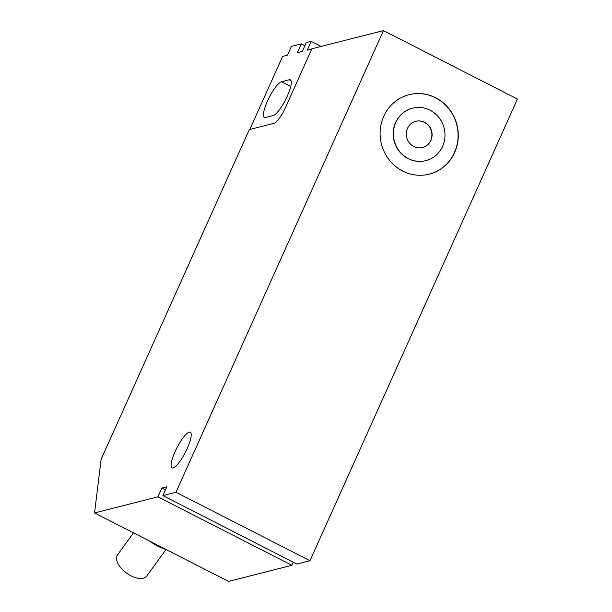 <?xml version="1.0" encoding="UTF-8"?>
<svg xmlns="http://www.w3.org/2000/svg" width="612" height="612" viewBox="0 0 612 612"><rect width="100%" height="100%" fill="white"/><g stroke="black" fill="none" stroke-linecap="round" stroke-linejoin="round"><path stroke-width="0.92" d="M415.762 121.321A13.533 12.86 -104.2 0 1 424.43 122.362A13.533 12.86 -104.2 0 1 431.85 135.902A13.533 12.86 -104.2 0 1 422.418 147.546M413.758 146.498A13.533 12.86 -104.2 0 1 406.337 132.911A13.533 12.86 -104.2 0 1 415.862 121.291A13.533 12.86 -104.2 0 1 424.629 122.316A13.533 12.86 -104.2 0 1 432.041 135.902A13.533 12.86 -104.2 0 1 422.517 147.523A13.533 12.86 -104.2 0 1 413.758 146.498M430.06 110.221A27.058 25.719 75.8 0 0 412.534 108.179A27.058 25.719 75.8 0 0 393.485 131.412A27.058 25.719 75.8 0 0 408.319 158.592A27.058 25.719 75.8 0 0 425.845 160.635A27.058 25.719 75.8 0 0 444.893 137.402A27.058 25.719 75.8 0 0 430.06 110.221M166.005 549.477L146.819 575.953A18.039 9.578 -144.1 0 1 130.937 575.793A18.039 9.578 -144.1 0 1 117.603 554.778L133.508 532.838M425.745 160.658A27.058 25.719 -104.2 0 1 425.646 160.688A27.058 25.719 -104.2 0 1 408.127 158.646A27.058 25.719 -104.2 0 1 393.294 131.465A27.058 25.719 -104.2 0 1 412.335 108.232A27.058 25.719 -104.2 0 1 412.434 108.209M429.18 174.168A40.996 38.961 75.8 0 0 457.944 138.939A40.996 38.961 75.8 0 0 435.461 97.813A40.996 38.961 75.8 0 0 409.007 94.692M265.424 117.519A20.012 4.781 117.1 0 1 264.353 117.458A20.012 4.781 117.1 0 1 268.293 99.312A20.012 4.781 117.1 0 1 281.505 81.74L289.285 79.767A20.012 4.781 117.1 0 1 290.356 79.835A20.012 4.781 117.1 0 1 286.424 97.981A20.012 4.781 117.1 0 1 273.212 115.546L265.424 117.519M249.803 129.446L282.629 56.403L287.479 55.179L291.427 46.382L301.318 43.873L304.875 45.693M301.318 43.873L297.363 52.663L302.305 51.408L306.26 42.618L311.202 41.364L321.109 46.42M166.135 549.515A32.796 17.419 -144.1 0 1 157.613 546.065A32.796 17.419 -144.1 0 1 149.297 540.909M402.727 171.054A40.996 38.961 -104.2 0 1 380.251 129.866A40.996 38.961 -104.2 0 1 409.107 94.669A40.996 38.961 -104.2 0 1 435.66 97.759A40.996 38.961 -104.2 0 1 458.136 138.947A40.996 38.961 -104.2 0 1 429.28 174.145A40.996 38.961 -104.2 0 1 402.727 171.054M311.202 41.364L307.255 50.153L311.799 49.006M309.978 560.73L175.981 492.262L162.884 495.59L296.874 564.057L309.978 560.73L517.454 99.067L383.464 30.6L311.913 48.761L285.559 107.391A16.402 3.917 117.1 0 1 274.031 123.303L249.313 129.576L101.118 459.314L94.546 512.933L228.536 581.4L291.932 565.312L157.942 496.845L94.546 512.933M383.464 30.6L175.981 492.262M293.316 562.237L291.932 565.312M165.454 489.868L161.889 488.047L166.839 486.792L162.884 495.59M157.942 496.845L161.889 488.047M187.195 448.519A20.012 4.781 117.1 0 1 172.049 467.874A20.012 4.781 117.1 0 1 175.124 451.579A20.012 4.781 117.1 0 1 190.263 432.225A20.012 4.781 117.1 0 1 187.195 448.519M290.731 86.46L281.505 81.74M291.037 80.662L289.285 79.767"/></g></svg>

